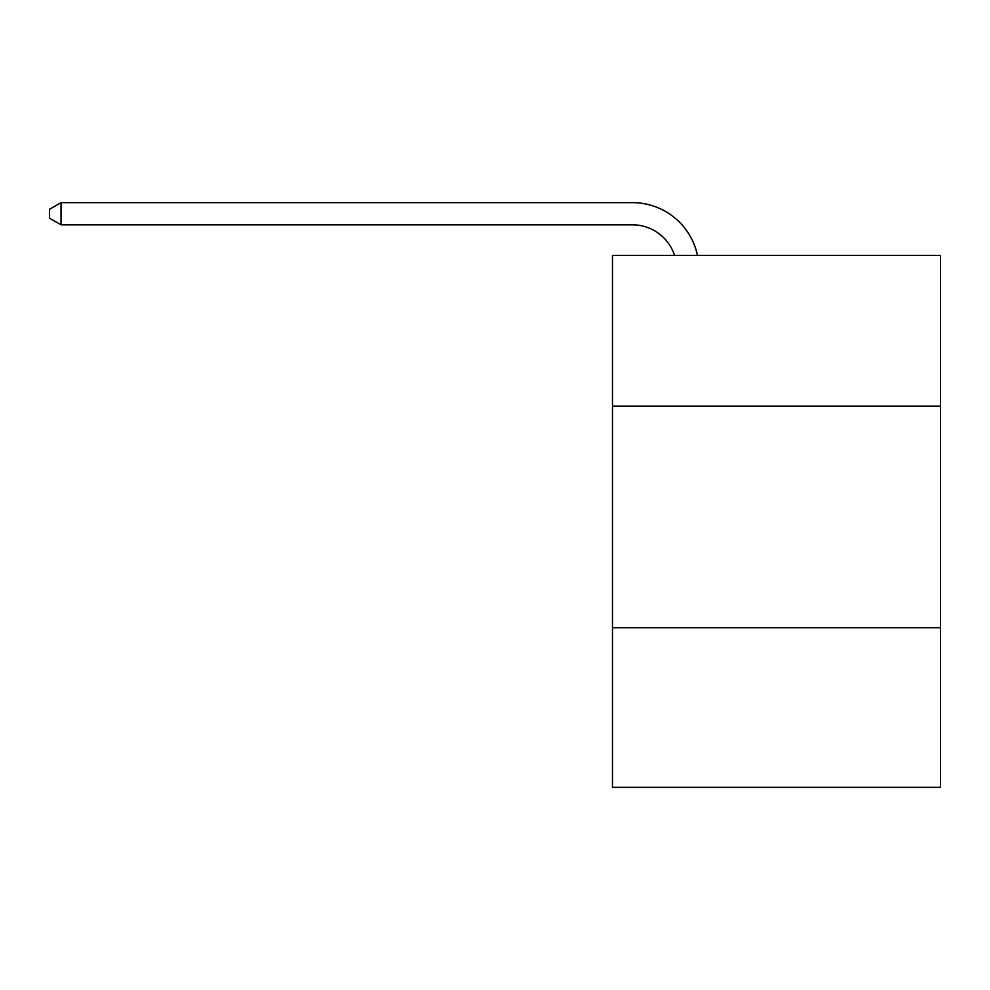 <?xml version="1.0" encoding="UTF-8"?>
<svg xmlns="http://www.w3.org/2000/svg" width="990" height="990" viewBox="0 0 990 990"><rect width="100%" height="100%" fill="white"/><g stroke="black" fill="none" stroke-linecap="round" stroke-linejoin="round"><path stroke-width="1.49" d="M940.5 406.123L940.5 255.408L612.476 255.408L612.476 406.123L940.5 406.123L940.5 787.347L612.476 787.347L612.476 406.123M940.5 627.759L612.476 627.759M632.412 224.817A44.327 44.327 0 0 1 674.561 255.408A44.327 44.327 0 0 0 632.412 224.817A44.327 44.327 0 0 1 674.561 255.408A44.327 44.327 0 0 0 632.412 224.817A44.327 44.327 0 0 1 674.561 255.408A44.327 44.327 0 0 0 632.412 224.817A44.327 44.327 0 0 1 674.561 255.408A44.327 44.327 0 0 0 632.412 224.817A44.327 44.327 0 0 1 674.561 255.408A44.327 44.327 0 0 0 632.412 224.817A44.327 44.327 0 0 1 674.561 255.408A44.327 44.327 0 0 0 632.412 224.817A44.327 44.327 0 0 1 674.561 255.408A44.327 44.327 0 0 0 632.412 224.817A44.327 44.327 0 0 1 674.561 255.408A44.327 44.327 0 0 0 632.412 224.817A44.327 44.327 0 0 1 674.561 255.408A44.327 44.327 0 0 0 632.412 224.817A44.327 44.327 0 0 1 674.561 255.408A44.327 44.327 0 0 0 632.412 224.817A44.327 44.327 0 0 1 674.561 255.408A44.327 44.327 0 0 0 632.412 224.817A44.327 44.327 0 0 1 674.561 255.408A44.327 44.327 0 0 0 632.412 224.817A44.327 44.327 0 0 1 674.561 255.408A44.327 44.327 0 0 0 632.412 224.817A44.327 44.327 0 0 1 674.561 255.408A44.327 44.327 0 0 0 632.412 224.817A44.327 44.327 0 0 1 674.561 255.408A44.327 44.327 0 0 0 632.412 224.817A44.327 44.327 0 0 1 674.561 255.408A44.327 44.327 0 0 0 632.412 224.817A44.327 44.327 0 0 1 674.561 255.408A44.327 44.327 0 0 0 632.412 224.817A44.327 44.327 0 0 1 674.561 255.408A44.327 44.327 0 0 0 632.412 224.817A44.327 44.327 0 0 1 674.561 255.408A44.327 44.327 0 0 0 632.412 224.817A44.327 44.327 0 0 1 674.561 255.408A44.327 44.327 0 0 0 632.412 224.817A44.327 44.327 0 0 1 674.561 255.408A44.327 44.327 0 0 0 632.412 224.817L61.021 224.817L49.5 218.171L49.5 209.298L61.021 202.653L632.412 202.653A66.491 66.491 0 0 1 697.48 255.408M61.021 224.817L61.021 202.653L632.412 202.653"/></g></svg>
